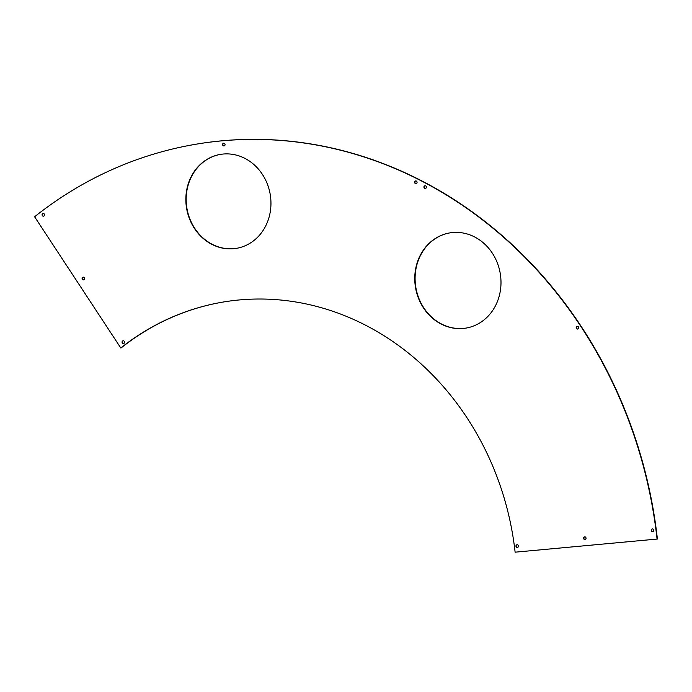 <?xml version="1.0" encoding="UTF-8"?>
<svg xmlns="http://www.w3.org/2000/svg" width="692" height="692" viewBox="0 0 692 692"><rect width="100%" height="100%" fill="white"/><g stroke="black" fill="none" stroke-linecap="round" stroke-linejoin="round"><path stroke-width="1.04" d="M452.585 232.538A48.276 42.939 -100.2 0 0 449.316 232.988A48.276 42.939 -100.2 0 0 415.321 286.289A48.276 42.939 -100.2 0 0 463.173 328.458A48.276 42.939 -100.2 0 0 466.443 328.017A48.276 42.939 -100.2 0 0 500.437 274.715A48.276 42.939 -100.2 0 0 452.585 232.538M466.607 327.982A48.276 42.939 79.8 0 1 463.502 328.397A48.276 42.939 79.8 0 1 415.667 286.315A48.276 42.939 79.8 0 1 449.48 232.953M223.179 154.039A47.653 42.385 -100.2 0 0 219.952 154.48A47.653 42.385 -100.2 0 0 186.399 207.09A47.653 42.385 -100.2 0 0 233.628 248.713A47.653 42.385 -100.2 0 0 236.854 248.272A47.653 42.385 -100.2 0 0 270.408 195.663A47.653 42.385 -100.2 0 0 223.179 154.039M237.019 248.246A47.653 42.385 79.8 0 1 233.957 248.653A47.653 42.385 79.8 0 1 186.736 207.124A47.653 42.385 79.8 0 1 220.117 154.454M517.045 544.734A1.384 1.228 -100.2 0 0 517.348 547.493A1.384 1.228 -100.2 0 0 517.045 544.734M517.114 544.734A1.384 1.228 -100.2 0 0 517.607 547.433M584.645 536.828A1.384 1.228 -100.2 0 0 584.948 539.578A1.384 1.228 -100.2 0 0 584.645 536.828M584.723 536.819A1.384 1.228 -100.2 0 0 585.207 539.526M83.196 277.163A1.384 1.228 -100.2 0 0 83.498 279.923A1.384 1.228 -100.2 0 0 83.196 277.163M83.265 277.163A1.384 1.228 -100.2 0 0 83.749 279.862M123.159 340.775A1.384 1.228 -100.2 0 0 123.461 343.535A1.384 1.228 -100.2 0 0 123.159 340.775M123.237 340.775A1.384 1.228 -100.2 0 0 123.721 343.474M652.374 528.904A1.384 1.228 -100.2 0 0 652.677 531.655A1.384 1.228 -100.2 0 0 652.374 528.904M652.444 528.896A1.384 1.228 -100.2 0 0 652.937 531.594M577.284 326.304A1.384 1.228 -100.2 0 0 577.586 329.055A1.384 1.228 -100.2 0 0 577.284 326.304M577.353 326.295A1.384 1.228 -100.2 0 0 577.837 329.003M425.009 185.741A1.384 1.228 -100.2 0 0 425.312 188.492A1.384 1.228 -100.2 0 0 425.009 185.741M425.078 185.733A1.384 1.228 -100.2 0 0 425.571 188.44M415.684 180.915A1.384 1.228 -100.2 0 0 415.987 183.665A1.384 1.228 -100.2 0 0 415.684 180.915M415.754 180.906A1.384 1.228 -100.2 0 0 416.238 183.614M223.672 143.201A1.384 1.228 -100.2 0 0 223.974 145.951A1.384 1.228 -100.2 0 0 223.672 143.201M223.741 143.192A1.384 1.228 -100.2 0 0 224.225 145.9M43.155 213.439A1.384 1.228 -100.2 0 0 43.458 216.189A1.384 1.228 -100.2 0 0 43.155 213.439M43.224 213.43A1.384 1.228 -100.2 0 0 43.708 216.138M657.071 539.085A437.128 388.783 -100.2 0 0 192.134 144.887A437.128 388.783 -100.2 0 0 34.6 216.769L120.789 347.99A276.973 246.343 -100.2 0 1 220.54 302.499A276.973 246.343 -100.2 0 1 515.116 552.181L657.4 539.033A437.128 388.783 -100.2 0 0 192.463 144.827A437.128 388.783 -100.2 0 0 192.298 144.853M220.705 302.473A276.973 246.343 -100.2 0 0 121.117 347.938L120.789 347.99"/></g></svg>
